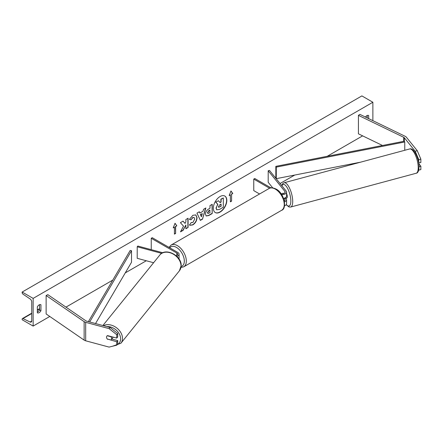<?xml version="1.0" encoding="UTF-8"?>
<svg xmlns="http://www.w3.org/2000/svg" width="443" height="443" viewBox="0 0 443 443"><rect width="100%" height="100%" fill="white"/><g stroke="black" fill="none" stroke-linecap="round" stroke-linejoin="round"><path stroke-width="0.66" d="M283.498 193.619L283.099 193.131A2.824 0.975 -105.1 0 0 283.083 193.131A2.824 0.975 -105.1 0 0 282.684 193.746A2.824 0.975 -105.1 0 1 282.966 193.192L283.121 193.148M281.582 194.538A4.242 2.448 0 0 0 286.582 192.129A4.242 2.448 0 0 0 286.184 191.094L269.482 170.411L268.198 170.754L268.198 182.294L272.689 187.849M284.484 201.853A4.242 2.448 180 0 0 286.582 199.743A4.242 2.448 180 0 0 286.184 198.708L285.801 198.231M283.548 198.398A4.242 2.448 0 0 0 286.582 196.05L286.582 192.129M280.879 193.525A2.824 1.634 0 0 0 283.73 193.547A2.824 1.634 0 0 0 285.17 192.129A2.824 1.634 0 0 0 284.904 191.437L268.198 170.754M284.245 198.237L284.904 199.051A2.824 1.634 180 0 1 285.17 199.743A2.824 1.634 180 0 1 284.306 200.917M284.506 205.774A4.242 2.448 0 0 0 286.582 203.664L286.582 199.743M270.944 187.854L254.764 178.512L253.767 179.088L253.767 190.628L259.576 193.984M253.767 179.088L269.604 188.231M418.696 170.145L420.85 169.603L420.85 166.219L418.801 163.683M418.801 169.68L418.801 170.156M418.69 162.941L420.85 162.526L420.85 159.137L418.801 159.69L418.801 163.079M418.801 159.69L415.218 151.257L404.309 137.751A2.259 1.307 0 0 0 403.855 137.38A2.259 1.307 0 0 0 403.711 137.302L358.426 115.363L358.426 133.825L382.492 145.481M415.218 151.257L417.267 150.703L406.358 137.197A4.524 2.608 0 0 0 405.456 136.455A4.524 2.608 0 0 0 405.168 136.3L359.882 114.366L358.426 115.363M419.039 166.706L420.85 166.219M417.267 150.703L420.85 159.137M107.538 339.299A2.824 2.093 38.9 0 1 106.514 337.178A2.824 2.093 38.9 0 1 106.879 336.093A2.824 2.093 38.9 0 1 107.538 335.606L116.764 338.092L116.764 334.703L117.716 333.518L110.03 327.455L86.64 321.153A2.259 1.307 180 0 1 85.992 320.893A2.259 1.307 180 0 1 85.859 320.81L47.861 294.667L46.133 295.503L46.133 313.965L84.131 340.113A4.524 2.608 180 0 0 84.397 340.279A4.524 2.608 180 0 0 85.682 340.8L109.078 347.096L116.764 345.169L116.764 341.78L107.693 339.111M117.716 333.518L117.716 336.907L116.764 338.092M116.764 345.169L117.716 343.984L117.716 340.601L111.791 339.006M110.03 327.455L109.078 328.634L85.682 322.338A4.524 2.608 180 0 1 84.397 321.817A4.524 2.608 180 0 1 84.131 321.651L46.133 295.503M117.716 340.601L116.764 341.78M109.078 328.634L116.764 334.703M153.599 262.727L137.214 258.313L137.214 246.773L161.673 253.357M176.07 255.666A2.824 1.634 180 0 0 177.654 254.199A2.824 1.634 180 0 0 176.829 253.047L151.246 238.279L152.248 237.703L177.826 252.471A4.242 2.448 180 0 1 179.066 254.199A4.242 2.448 180 0 1 176.829 256.359M179.066 254.199L179.066 258.125A4.242 2.448 180 0 1 178.9 258.812M162.786 252.759L137.812 246.037L137.214 246.773M151.246 238.279L151.246 249.653M285.956 198.187A2.824 0.975 -105.1 0 0 286.089 198.176L286.859 197.971A2.824 0.975 -105.1 0 0 287.319 196.72A2.824 0.975 -105.1 0 0 286.582 193.68M286.089 198.176A2.824 0.975 -105.1 0 0 286.206 198.121L284.672 198.536A2.824 0.975 -105.1 0 0 284.954 197.977M282.966 193.192L283.337 193.652M284.672 198.536L284.395 198.193M215.209 212.507A9.53 5.504 120 0 0 219.872 211.981A9.53 5.504 120 0 0 226.074 203.669A9.53 5.504 120 0 0 224.739 196M220.071 212.092A9.53 5.504 120 0 0 226.301 203.691A9.53 5.504 120 0 0 224.839 196.055A9.53 5.504 120 0 0 220.071 196.526A9.53 5.504 120 0 0 213.847 204.926A9.53 5.504 120 0 0 215.309 212.568A9.53 5.504 120 0 0 220.071 212.092M33.142 298.388L33.142 326.081L22.15 319.735L22.15 319.148A1.274 0.736 60 0 1 22.416 318.567A1.274 0.736 60 0 1 22.975 318.589L30.096 322.006A2.542 1.467 -120 0 0 31.215 322.055A2.542 1.467 -120 0 0 31.741 320.887L31.741 301.965A2.542 1.467 -120 0 0 30.096 298.947L22.975 294.141A1.274 0.736 60 0 1 22.15 292.635L22.15 292.042L33.142 298.388L372.873 102.25L372.873 120.657M33.142 326.081L49.777 316.474M65.974 307.126L112.766 280.109M125.269 272.894L146.29 260.755M280.07 183.518L294.733 175.051M327.222 156.296L362.623 135.857M191.099 222.497L192.849 222.569L194.754 219.03L194.134 217.502L192.849 217.64L191.044 219.8L189.377 219.39L192.915 215.265L195.85 214.944L197.041 217.685C196.842 220.741 195.441 223.15 192.827 224.917L189.886 225.31L189.432 224.95L191.265 222.624M205.452 214.196L205.452 214.174C205.607 211.887 206.748 210.12 208.891 208.863L209.988 208.232L209.988 205.596L212.203 204.317L212.203 213.543L208.775 215.525L206.189 215.985L205.452 214.196M183.518 226.135L180.495 231.85L183.12 230.338L185.872 225L185.872 228.749L188.087 227.469L188.087 218.238L185.872 219.518L185.872 221.904L185.063 223.41L183.053 221.146L180.39 222.679L183.518 226.135M368.676 118.624L368.676 115.518A3.533 2.038 120 0 0 368.642 115.496A3.533 2.038 120 0 0 366.876 115.673A3.533 2.038 120 0 0 365.425 117.046M40.933 304.734L40.933 310.737A3.533 2.038 -60 0 1 37.373 312.83A3.533 2.038 -60 0 1 37.339 312.813L37.339 306.811A3.533 2.038 -60 0 1 39.139 304.889A3.533 2.038 -60 0 1 40.906 304.718A3.533 2.038 -60 0 1 40.933 304.734L40.872 304.701M231.584 194.206L232.78 193.513L230.986 190.955L229.186 195.59L230.382 194.898L230.382 201.82L231.584 201.128L231.584 194.206L231.584 201.128M173.23 227.896L175.029 223.261L176.829 225.819L175.627 226.511L175.627 233.433L174.431 234.125L174.431 227.204L173.23 227.896M199.909 213.05L203.005 211.261L203.57 209.301L205.857 207.977L202.473 219.169L200.352 220.392L196.969 213.111L199.328 211.748L199.909 213.05L199.212 211.815M367.275 117.943L367.275 115.479M39.538 304.695L39.538 309.928A3.533 2.038 -60 0 1 37.339 312.044M22.15 292.042L361.881 95.904L372.873 102.25M39.538 309.928L40.933 310.737M216.206 208.144L217.651 204.24L215.741 202.119L218.504 200.751L220.121 202.623L221.09 202.058L221.09 199.261L223.311 197.977L223.311 207.23L219.523 209.412L216.693 209.788L216.007 208.055L217.856 204.356L215.94 202.235M218.504 200.751L215.741 202.119M219.988 202.468L220.891 201.947L220.891 199.145L223.311 197.977M216.732 209.81L216.206 208.171M231.384 201.011L230.382 201.587M229.302 195.291L230.382 194.898M231.384 194.089L232.78 193.513M232.581 193.397L230.941 191.06M174.985 223.366L176.829 225.819M176.63 225.703L175.627 226.511M175.428 226.395L175.627 233.433M174.431 233.893L175.428 233.317M173.346 227.597L174.431 227.204M182.987 221.184L185.063 223.41M185.872 228.516L188.087 227.469M187.887 227.353L187.887 218.355M180.672 231.517L182.92 230.222L185.872 225M212.003 204.428L212.203 213.543M212.003 213.432L208.575 215.409L206.089 215.924M209.988 210.237L208.935 210.84L207.667 212.773L207.939 213.476L209.988 212.673L209.788 210.12L208.736 210.724L207.468 212.657L207.845 213.404M195.751 214.888L196.836 217.568C196.642 220.625 195.241 223.039 192.622 224.8L189.792 225.249M194.034 217.452L192.65 217.524L191.044 219.8M190.844 219.684L189.405 219.335M205.574 208.144L202.473 219.169M202.274 219.052L200.269 220.215M202.324 213.631L200.347 214.545L201.432 216.76L202.324 213.631L200.546 214.661L201.432 216.76M218.438 206.698L218.676 207.324L221.09 206.288L221.09 204.068L219.628 204.915L218.438 206.698M218.587 207.252L221.09 206.288M220.891 206.172L220.891 204.184M111.276 339.643A2.824 2.093 -141.1 0 0 111.636 338.557A2.824 2.093 -141.1 0 0 110.905 336.746L107.25 335.761A2.824 2.093 -141.1 0 0 106.879 336.093A2.824 2.093 -141.1 0 0 106.514 337.178A2.824 2.093 -141.1 0 0 107.25 338.989L110.905 339.975A2.824 2.093 -141.1 0 0 111.276 339.643L112.71 337.871A2.824 2.093 -141.1 0 0 113.048 337.09M404.309 137.751L404.309 141.212L275.828 166.352L275.828 177.887L276.282 178.662L276.282 167.122L275.828 166.352M360.652 162.155L276.282 178.662M404.309 141.212L404.764 141.981L404.764 150.277M404.764 141.981L276.282 167.122M88.39 321.629L130.181 250.439L131.521 250.705L131.521 262.239L95.527 323.551M89.68 321.972L131.521 250.705M284.904 191.437L284.904 192.816M284.904 199.051L284.904 200.43M403.711 137.302L403.711 141.328M85.682 322.338L85.682 340.8M84.131 321.651L84.131 340.113M176.829 253.047L176.829 255.356M281.637 210.287A12.576 7.26 -120 0 0 283.564 200.208A12.576 7.26 -120 0 0 275.347 189.128A12.576 7.26 -120 0 0 269.062 188.502L171.136 245.04A12.576 7.26 60 0 1 177.427 245.66A12.576 7.26 60 0 1 185.645 256.746A12.576 7.26 60 0 1 183.712 266.824L281.637 210.287C287.13 208.886 284.506 193.126 276.055 189.056C272.799 187.561 270.463 187.372 269.062 188.502M181.115 266.548A11.164 6.446 -120 0 0 183.923 257.987A11.164 6.446 -120 0 0 176.425 247.393A11.164 6.446 -120 0 0 169.741 247.803M418.225 167.687A12.576 4.341 -105.1 0 0 415.246 154.768A12.576 4.341 -105.1 0 0 409.642 148.964C413.845 147.275 419.156 158.921 419.045 166.95C418.845 170.937 417.893 173.041 416.182 173.252A12.576 4.341 -105.1 0 0 418.225 167.687M409.642 148.964L284.135 182.754A12.576 4.341 74.9 0 1 289.739 188.557A12.576 4.341 74.9 0 1 292.718 201.476A12.576 4.341 74.9 0 1 290.674 207.042L416.182 173.252M286.289 204.555A11.164 3.854 -105.1 0 0 290.841 201.083A11.164 3.854 -105.1 0 0 287.252 187.782A11.164 3.854 -105.1 0 0 281.942 185.839M30.096 322.006L31.735 321.059M22.975 318.589L31.741 313.528M37.339 310.294L39.538 309.026M106.885 326.607A11.164 8.262 38.9 0 1 120.629 338.817A11.164 8.262 38.9 0 1 117.057 344.804M112.649 346.199L120.889 343.253A12.576 9.309 -141.1 0 0 122.506 338.419A12.576 9.309 -141.1 0 0 115.728 327.211A12.576 9.309 -141.1 0 0 103.457 325.683M102.876 325.527L159.851 254.991A12.576 9.309 38.9 0 1 172.665 253.811A12.576 9.309 38.9 0 1 181.032 265.961A12.576 9.309 38.9 0 1 179.415 270.795L120.889 343.253M180.96 267.533L183.712 266.824M168.982 247.366L171.136 245.04M284.135 182.754L282.756 183.601L281.709 185.551M286.167 204.721L289.052 206.997L290.674 207.042M39.538 308.677L37.339 309.95M31.741 313.179L22.416 318.567M159.851 254.991C165.532 247.194 181.713 255.661 181.165 265.617L179.415 270.795"/></g></svg>
